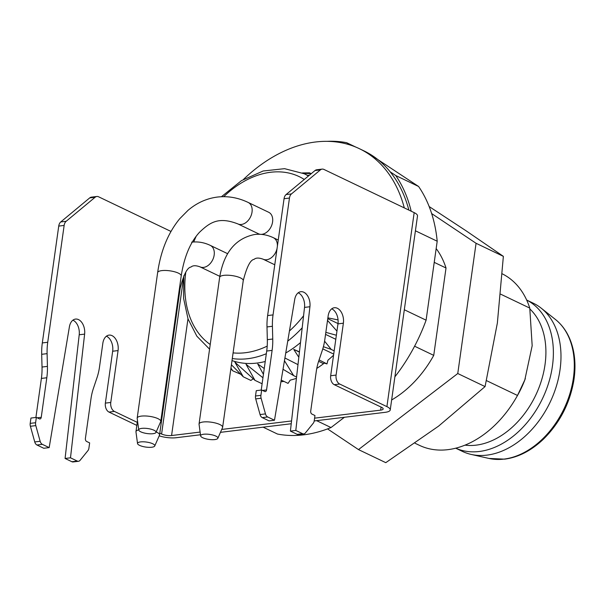 <?xml version="1.0" encoding="UTF-8"?>
<svg xmlns="http://www.w3.org/2000/svg" width="604" height="604" viewBox="0 0 604 604"><rect width="100%" height="100%" fill="white"/><g stroke="black" fill="none" stroke-linecap="round" stroke-linejoin="round"><path stroke-width="0.91" d="M327.232 141.336A148.795 104.922 115.6 0 1 346.643 142.695L350.071 144.983M408.855 210.086A146.417 103.246 -64.4 0 0 390.124 171.778L395.733 175.53A148.795 104.922 115.6 0 1 411.188 211.204M404.295 207.904A146.417 103.246 -64.4 0 0 359.312 148.652L363.88 150.841A146.417 103.246 -64.4 0 1 390.139 171.785L390.124 171.778M367.111 152.487L418.587 186.47L395.733 175.53M355.998 147.172L346.643 142.695M344.401 417.281L331.007 427.549A148.795 104.922 115.6 0 1 277.493 434.049L263.102 427.164M331.007 427.549L316.617 420.656M418.587 186.47A148.795 104.922 115.6 0 1 437.198 241.222L426.099 320.18A148.795 104.922 115.6 0 1 394.895 376.821M426.099 320.18L404.318 309.754M391.641 399.969A95.228 67.15 -64.4 0 0 433.74 355.371L414.593 346.205M434.223 262.355L446.016 268.002A95.228 67.15 -64.4 0 0 436.164 248.576M437.198 241.222L415.416 230.796M433.74 355.371L446.016 268.002M327.549 428.9L358.489 449.595L457.764 373.521L476.065 243.284L431.649 213.567M358.489 449.595L385.782 462.664L438.579 426.137L485.065 386.59L457.764 373.521M476.065 243.284L503.366 256.353L497.371 322.981L485.065 386.59M429.157 206.545L466.039 230.773L503.366 256.353M455.726 448.198L462.385 451.384A82.136 57.916 -64.4 0 0 471.143 454.419A82.136 57.916 -64.4 0 0 486.907 455.129A82.136 57.916 -64.4 0 0 554.276 392.396A82.136 57.916 -64.4 0 0 541.169 308.138A82.136 57.916 -64.4 0 0 533.309 303.216L526.658 300.029A82.136 57.916 -64.4 0 1 548.523 383.306A82.136 57.916 -64.4 0 1 479.297 451.482A82.136 57.916 -64.4 0 1 455.748 448.198M465.02 445.148A77.372 54.556 -64.4 0 0 476.126 445.148A77.372 54.556 -64.4 0 0 538.708 388.349A77.372 54.556 -64.4 0 0 529.912 308.999M525.344 378.534A78.565 55.402 115.6 0 1 524.468 380.845A78.565 55.402 115.6 0 1 518.179 394.261A78.565 55.402 115.6 0 1 517.303 395.816A78.565 55.402 115.6 0 1 516.888 396.541M415.076 443.261L419.425 445.337A95.228 67.15 -64.4 0 0 516.428 397.341A95.228 67.15 -64.4 0 0 517.492 395.461L524.808 379.939L532.177 345.722L529.768 308.093A95.228 67.15 -64.4 0 0 502.354 273.884M517.492 395.461L486.484 380.618M500.724 294.193L529.768 308.093M359.312 148.652A146.417 103.246 -64.4 0 0 243.48 179.426M159.796 433.151L161.593 434.012A7.142 2.076 -172 0 0 171.574 435.537L200.113 432.071M221.728 429.444L291.551 420.965M314.593 418.164L380.656 410.139A7.142 2.076 -172 0 0 383.163 408.946A7.142 2.076 -172 0 0 381.502 407.292L334.291 384.695A7.142 4.621 -96.9 0 1 330.675 375.741L337.968 323.857A11.906 7.701 83.1 0 0 331.717 308.833M316.79 368.41A106.538 75.123 -64.4 0 0 324.318 363.102L326.975 363.933L327.942 360.195A106.538 75.123 -64.4 0 0 333.567 355.197M281.207 380.097L288.055 383.381L290.214 380.142A106.538 75.123 -64.4 0 0 296.421 378.331M280.928 381.781A106.538 75.123 -64.4 0 0 283.91 381.396M231.415 364.771L243.269 376.798L250.887 380.445L253.227 378.799M230.864 368.727L232.714 370.818L240.739 374.253M137.274 422.37L114.39 411.415L108.984 412.071A7.142 4.621 -96.9 0 1 105.368 403.117L112.661 351.234A11.906 7.701 83.1 0 0 106.402 336.209M136.844 425.405L108.984 412.071M159.192 435.846A14.285 4.152 -172 0 0 176.142 437.726L200.475 434.767M220.452 432.343L291.234 423.744M314.201 420.95L385.231 412.321A14.285 4.152 -172 0 0 390.237 409.935A14.285 4.152 -172 0 0 386.907 406.635L339.705 384.038L334.291 384.695M35.908 417.447L41.397 378.421A47.618 30.796 83.1 0 0 42.023 367.043L41.691 354.306A47.618 30.796 -96.9 0 1 42.318 342.929L58.739 226.092A7.142 4.621 -96.9 0 1 60.747 221.947L89.709 197.908A7.142 4.621 -96.9 0 1 91.408 197.146L96.814 196.489A7.142 4.621 83.1 0 1 98.626 196.813L170.977 231.445M261.222 390.078L266.704 351.045A47.618 30.796 83.1 0 0 267.33 339.667L266.998 326.938A47.618 30.796 -96.9 0 1 267.632 315.56L284.054 198.716A7.142 4.621 -96.9 0 1 286.062 194.571L315.024 170.532A7.142 4.621 -96.9 0 1 316.723 169.777L322.128 169.112A7.142 4.621 83.1 0 1 323.94 169.437L414.17 212.631A14.285 4.152 8 0 1 417.5 215.938L390.237 409.935M330.675 375.741L336.088 375.084L343.374 323.2A11.906 7.701 83.1 0 0 334.329 307.738A11.906 7.701 83.1 0 0 328.153 315.915L324.809 339.682A47.618 30.796 83.1 0 1 322.362 350.192L318.716 361.018A47.618 30.796 -96.9 0 0 316.269 371.528L310.713 411.09A2.378 1.54 -96.9 0 0 311.913 414.072L314.963 415.529L314.216 420.852A4.764 3.08 83.1 0 1 313.28 423.208L305.352 432.993A4.764 3.08 83.1 0 1 303.82 433.914L298.414 434.57A4.764 3.08 -96.9 0 1 297.206 434.351L290.396 431.097L304.522 307.398A11.906 7.701 83.1 0 0 298.217 292.797M336.088 375.084A7.142 4.621 83.1 0 0 339.705 384.038M322.128 169.112A7.142 4.621 83.1 0 0 320.43 169.875L315.024 170.532M286.062 194.571L291.468 193.914L320.43 169.875M291.468 193.914A7.142 4.621 83.1 0 0 289.459 198.059L284.054 198.716M267.632 315.56L273.038 314.903L289.459 198.059M273.038 314.903A47.618 30.796 83.1 0 0 272.412 326.281L266.998 326.938M267.33 339.667L272.744 339.01L272.412 326.281M272.744 339.01A47.618 30.796 -96.9 0 1 272.11 350.388L266.704 351.045M262.544 390.441L266.553 389.95L272.11 350.388M266.553 389.95A2.378 1.54 -96.9 0 1 265.315 391.588A2.378 1.54 -96.9 0 1 264.711 391.475L261.668 390.018L256.262 390.675L255.515 395.998L260.92 395.341L261.668 390.018M260.92 395.341A4.764 3.08 83.1 0 0 261.117 398.24L255.711 398.897A4.764 3.08 -96.9 0 1 255.515 395.998M297.206 434.351L302.612 433.695L295.801 430.441L309.928 306.741A11.906 7.701 83.1 0 0 300.83 291.702A11.906 7.701 83.1 0 0 294.714 299.463L274.488 420.233L269.074 420.89L262.272 417.628A4.764 3.08 -96.9 0 1 260.06 414.555L265.466 413.899L261.117 398.24M265.466 413.899A4.764 3.08 83.1 0 0 267.678 416.971L262.272 417.628M274.488 420.233L267.678 416.971M302.612 433.695A4.764 3.08 83.1 0 0 303.82 433.914M260.06 414.555L255.711 398.897M295.801 430.441L290.396 431.097M71.891 461.728L77.297 461.071A4.764 3.08 83.1 0 0 78.505 461.282L73.099 461.947A4.764 3.08 -96.9 0 1 71.891 461.728L65.081 458.466L79.215 334.775A11.906 7.701 83.1 0 0 72.903 320.173M77.297 461.071L70.494 457.809L84.62 334.118A11.906 7.701 83.1 0 0 75.515 319.078A11.906 7.701 83.1 0 0 69.4 326.832L49.173 447.609L43.767 448.266L36.957 445.005A4.764 3.08 -96.9 0 1 34.745 441.932L30.396 426.265A4.764 3.08 -96.9 0 1 30.2 423.374L30.947 418.051L36.353 417.394L39.403 418.851A2.378 1.54 -96.9 0 0 40.007 418.957A2.378 1.54 -96.9 0 0 41.238 417.326L46.802 377.764L41.397 378.421M105.368 403.117L110.774 402.46L118.067 350.577A11.906 7.701 83.1 0 0 109.014 335.114A11.906 7.701 83.1 0 0 102.839 343.283L99.494 367.058A47.618 30.796 83.1 0 1 97.048 377.568L93.409 388.395A47.618 30.796 -96.9 0 0 90.962 398.904L85.398 438.466A2.378 1.54 -96.9 0 0 86.606 441.449L89.649 442.906L88.901 448.228A4.764 3.08 83.1 0 1 87.965 450.576L80.045 460.369A4.764 3.08 83.1 0 1 78.505 461.282M110.774 402.46A7.142 4.621 83.1 0 0 114.39 411.415M96.814 196.489A7.142 4.621 83.1 0 0 95.122 197.251L89.709 197.908M60.747 221.947L66.161 221.291L95.122 197.251M66.161 221.291A7.142 4.621 83.1 0 0 64.145 225.435L58.739 226.092M42.318 342.929L47.724 342.272L64.145 225.435M47.724 342.272A47.618 30.796 83.1 0 0 47.097 353.65L41.691 354.306M42.023 367.043L47.429 366.386L47.097 353.65M47.429 366.386A47.618 30.796 -96.9 0 1 46.802 377.764M30.2 423.374L35.606 422.717L36.353 417.394M35.606 422.717A4.764 3.08 83.1 0 0 35.81 425.609L30.396 426.265M34.745 441.932L40.151 441.275L35.81 425.609M40.151 441.275A4.764 3.08 83.1 0 0 42.363 444.348L36.957 445.005M49.173 447.609L42.363 444.348M65.081 458.466L70.494 457.809M214.835 439.576A8.713 2.529 -172 0 0 217.833 438.323A8.713 2.529 -172 0 0 209.611 434.397A8.713 2.529 -172 0 0 200.626 435.899A8.713 2.529 -172 0 0 202.665 437.711A8.713 2.529 -172 0 0 214.835 439.576M152.963 433.702A8.713 2.529 -172 0 0 155.96 432.449A8.713 2.529 -172 0 0 147.738 428.53A8.713 2.529 -172 0 0 138.761 430.033A8.713 2.529 -172 0 0 140.792 431.837A8.713 2.529 -172 0 0 152.963 433.702M151.747 447.239A8.713 2.529 -172 0 0 154.745 445.986A8.713 2.529 -172 0 0 146.523 442.068A8.713 2.529 -172 0 0 137.538 443.57A8.713 2.529 -172 0 0 139.577 445.375A8.713 2.529 -172 0 0 151.747 447.239M200.626 435.899L199.056 424.257A11.906 3.458 8 0 1 199.056 423.97A11.906 3.458 8 0 1 203.231 421.985A11.906 3.458 8 0 1 216.028 423.162A11.906 3.458 8 0 1 222.634 427.285A11.906 3.458 8 0 1 222.551 427.556L217.833 438.323M138.761 430.033L137.183 418.383A11.906 3.458 8 0 1 137.183 418.104A11.906 3.458 8 0 1 141.359 416.111A11.906 3.458 8 0 1 154.156 417.289A11.906 3.458 8 0 1 160.762 421.418A11.906 3.458 8 0 1 160.687 421.69L155.96 432.449M137.538 443.57L135.968 431.92A11.906 3.458 8 0 1 135.968 431.634A11.906 3.458 8 0 1 138.739 429.882M156.187 431.936A11.906 3.458 8 0 1 159.547 434.948A11.906 3.458 8 0 1 159.464 435.22L154.745 445.986M260.362 234.307A11.906 8.396 115.6 0 1 258.429 233.756L237.87 223.918A11.906 8.396 115.6 0 0 250.584 216.806A11.906 8.396 115.6 0 0 248.153 202.438L268.712 212.283A11.906 8.396 115.6 0 1 271.845 224.93A11.906 8.396 115.6 0 1 261.011 234.352M300.505 342.581A99.992 70.509 115.6 0 1 285.745 353M265.239 361.502A99.992 70.509 115.6 0 1 232.004 360.58M232.714 370.818L230.954 368.078M243.269 376.798L234.896 362.173L254.941 380.331L246.017 364.25L262.951 377.772M263.427 374.344L257.749 363.978L264.25 368.516M283.019 369.278L293.65 375.628L284.454 360.731M284.914 357.991L297.983 364.642M298.829 357.266L293.74 349.406L299.448 351.822M326.975 363.933L319.086 359.916M323.404 346.711L331.234 349.437L324.582 341.169M325.843 332.359L336.368 335.235M336.949 331.105L327.519 320.392M327.874 317.863L338.066 319.916M309.059 175.485L307.64 175.387M307.549 175.349L309.527 175.092M311.407 173.537L303.427 173.386M302.566 172.993L309.52 172.835L310.962 173.529M338.006 323.57L327.761 318.67M335.801 339.297L325.556 334.389M331.234 349.437L334.178 350.849M333.718 354.103L322.785 348.87M323.049 364.061L323.253 363.533L318.618 361.313M299.418 352.117L293.74 349.406M293.65 375.628L296.572 377.024M254.941 380.331L262.106 383.759M503.94 459.108A78.014 55.009 -64.4 0 0 567.926 399.531A78.014 55.009 -64.4 0 0 555.476 319.501C564.627 326.877 570.629 337.372 573.483 350.969C575.34 360.278 575.446 370.169 573.8 380.641C569.783 403.54 559.674 423.034 543.464 439.131C531.278 450.682 518.338 457.356 504.657 459.153L488.968 458.444A78.014 55.009 -64.4 0 0 503.94 459.108M171.574 435.537L187.98 318.776M381.086 407.096L380.656 410.139M386.907 406.635L414.17 212.631M309.928 306.741L304.522 307.398M343.374 323.2L337.968 323.857M161.593 434.012L183.654 277.055M112.661 351.234L118.067 350.577M79.215 334.775L84.62 334.118M37.229 417.817L41.238 417.326M199.056 423.97L219.66 277.342A11.906 3.458 8 0 1 223.835 275.356A11.906 3.458 8 0 1 236.64 276.526A11.906 3.458 8 0 1 243.238 280.656L222.634 427.285M137.183 418.104L157.636 272.6A11.906 3.458 8 0 1 161.812 270.615A11.906 3.458 8 0 1 174.609 271.785A11.906 3.458 8 0 1 181.208 275.915L160.762 421.418M179.637 287.081A11.906 3.458 8 0 1 180.151 288.319L159.547 434.948M278.24 240.045L273.386 237.719A11.906 8.396 115.6 0 1 277.372 246.236M277.055 248.508A11.906 8.396 115.6 0 1 263.11 259.199C258.92 257.651 255.922 257.712 254.095 259.358C250.381 259.833 246.764 266.93 243.238 280.656M227.617 253.68L210.298 245.39A11.906 8.396 115.6 0 1 212.729 259.75A11.906 8.396 115.6 0 1 200.022 266.862C195.839 265.322 192.835 265.375 191.015 267.028C187.293 267.497 183.676 274.594 180.151 288.319M193.748 241.97A95.228 67.15 115.6 0 1 196.134 236.345M223.729 196.678A95.228 67.15 115.6 0 1 304.273 179.456M303.563 315.794A95.228 67.15 115.6 0 1 289.437 330.992M267.21 346.115A95.228 67.15 115.6 0 1 233.091 352.887M210.222 344.499A95.228 67.15 115.6 0 1 185.783 272.261M221.426 196.73L241.517 180.604L263.118 171L284.582 168.667L304.242 173.763A99.992 70.509 115.6 0 1 308.418 176.013M302.189 327.813A99.992 70.509 115.6 0 1 287.731 341.139M266.334 353.718A99.992 70.509 115.6 0 1 232.291 358.542M555.476 319.501L541.169 308.138M488.968 458.444L471.143 454.419M524.468 380.845L524.823 379.946M517.303 395.816L516.428 397.341M137.501 420.731L135.968 431.634M273.386 237.719C267.308 234.828 261.087 233.756 254.729 234.488C235.5 238.338 223.812 252.623 219.66 277.342M248.153 202.438C238.097 197.644 227.851 195.847 217.41 197.063C206.651 198.437 196.866 202.846 188.063 210.305L179.713 218.746C168.116 232.902 160.762 250.849 157.636 272.6M237.87 223.918C218.859 216.564 210.26 222.008 199.479 232.306C190.29 242.287 184.197 256.821 181.208 275.915M210.298 245.39C204.22 242.491 197.999 241.419 191.642 242.159M274.767 264.779L263.11 259.199M219.811 276.338L200.022 266.862M209.573 349.165L196.874 336.217L188.04 318.95L183.593 298.399L183.79 275.771M304.242 173.763L308.614 175.855M302.445 172.948L308.206 172.857"/></g></svg>
